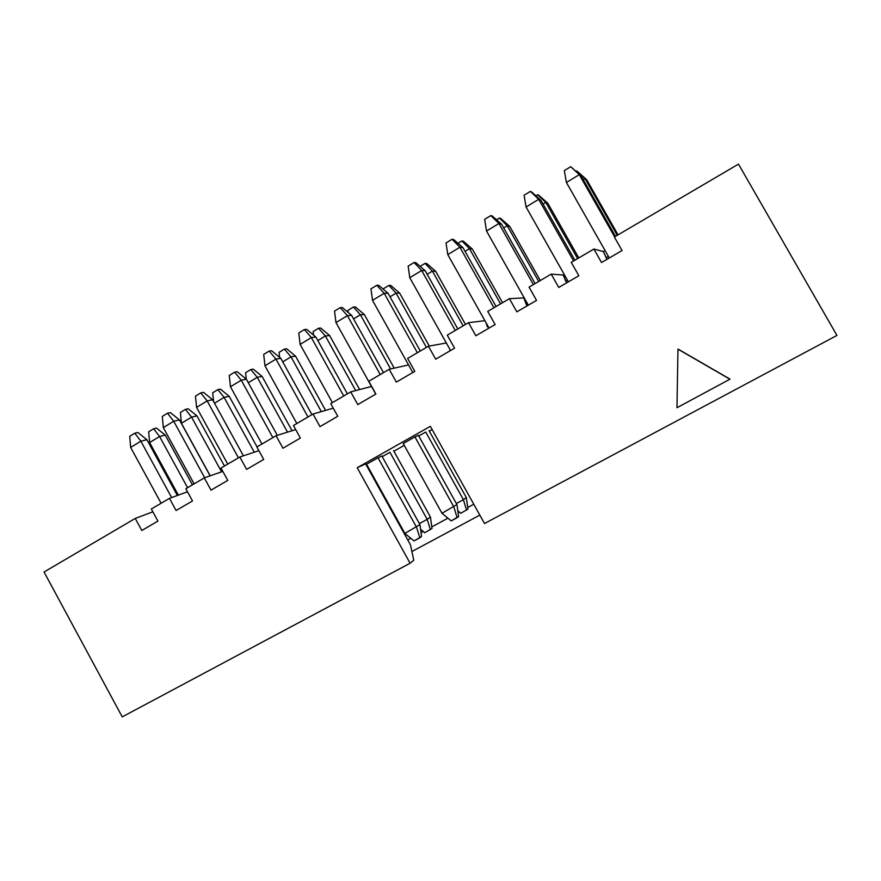 <?xml version="1.0" encoding="UTF-8"?>
<svg xmlns="http://www.w3.org/2000/svg" width="881" height="881" viewBox="0 0 881 881"><rect width="100%" height="100%" fill="white"/><g stroke="black" fill="none" stroke-linecap="round" stroke-linejoin="round"><path stroke-width="1.32" d="M581.13 175.925L615.489 236.361L581.13 175.925L579.291 174.647L566.406 182.477L609.289 257.99L566.406 182.477L579.291 174.647L614.652 236.857L579.291 174.647L570.734 166.718L571.703 167.401L570.734 166.718L564.325 170.639L570.734 166.718L581.13 175.925M564.325 170.639L566.406 182.477L564.325 170.639M540.967 200.328L574.886 260.214L540.967 200.328L538.687 199.326L526.067 207.002L568.399 281.821L526.067 207.002L538.687 199.326L573.597 260.963L538.687 199.326L530.384 191.386L531.562 191.926L530.384 191.386L524.096 195.23L530.384 191.386L538.687 199.326L540.967 200.328L531.562 191.926L540.967 200.328M524.096 195.23L526.067 207.002L524.096 195.23M501.586 224.248L535.086 283.583L501.586 224.248L498.899 223.521L486.532 231.042L528.325 305.178L486.532 231.042L498.899 223.521L533.368 284.596L498.899 223.521L490.838 215.57L492.226 215.966L490.838 215.57L484.682 219.325L490.838 215.57L498.899 223.521L501.586 224.248L492.226 215.966L501.586 224.248M484.682 219.325L486.532 231.042L484.682 219.325M462.988 247.693L496.069 306.511L462.988 247.693L459.904 247.242L447.779 254.609L489.043 328.073L447.779 254.609L459.904 247.242L493.933 307.755L459.904 247.242L452.063 239.269L453.66 239.533L452.063 239.269L446.028 242.958L452.063 239.269L459.904 247.242L462.988 247.693L453.66 239.533L462.988 247.693M446.028 242.958L447.779 254.609L446.028 242.958M425.138 270.687L457.812 328.976L425.138 270.687L421.669 270.489L409.786 277.713L450.543 350.528L409.786 277.713L421.669 270.489L455.279 330.463L421.669 270.489L414.059 262.505L415.832 262.648L414.059 262.505L408.145 266.117L414.059 262.505L421.669 270.489L425.138 270.687L415.832 262.648L425.138 270.687M408.145 266.117L409.786 277.713L408.145 266.117M617.262 235.326L585.006 178.612L583.266 179.669L585.006 178.612L617.262 235.326M576.075 171.343L577.639 171.586L586.735 179.801L618.044 234.864L586.735 179.801L577.639 171.586L585.006 178.612L576.736 170.947L576.075 171.343M577.595 258.618L545.746 202.41L543.07 204.04L545.746 202.41L577.595 258.618M535.912 195.813L537.696 194.734L538.809 195.241L547.872 203.335L578.795 257.913L547.872 203.335L545.746 202.41L547.872 203.335L538.809 195.241L545.746 202.41L537.696 194.734L535.912 195.813M538.698 281.468L507.247 225.756L503.668 227.926L507.247 225.756L538.698 281.468M496.565 219.798L499.417 218.059L500.716 218.433L509.758 226.428L540.306 280.521L509.758 226.428L507.247 225.756L509.758 226.428L500.716 218.433L499.417 218.059L507.247 225.756L499.417 218.059L496.565 219.798M500.551 303.868L469.474 248.651L465.036 251.338L469.474 248.651L500.551 303.868M457.977 243.31L461.864 240.942L463.351 241.196L472.359 249.07L502.544 302.701L472.359 249.07L469.474 248.651L472.359 249.07L463.351 241.196L461.864 240.942L469.474 248.651L461.864 240.942L457.977 243.31M463.131 325.849L432.428 271.106L427.164 274.299L432.428 271.106L463.131 325.849M420.138 266.37L425.027 263.386L426.69 263.518L435.666 271.293L465.487 324.461L435.666 271.293L432.428 271.106L435.666 271.293L426.69 263.518L425.027 263.386L432.428 271.106L425.027 263.386L420.138 266.37M388.014 293.241L420.292 351.012L388.014 293.241L384.182 293.285L372.52 300.366L412.782 372.531L372.52 300.366L384.182 293.285L417.374 352.73L384.182 293.285L376.782 285.29L378.742 285.312L376.782 285.29L370.978 288.836L376.782 285.29L384.182 293.285L388.014 293.241L378.742 285.312L388.014 293.241M370.978 288.836L372.52 300.366L370.978 288.836M351.596 315.354L383.488 372.63L351.596 315.354L347.411 315.64L335.98 322.589L375.747 394.126L335.98 322.589L347.411 315.64L380.207 374.557L347.411 315.64L340.231 307.634L342.368 307.535L340.231 307.634L334.538 311.114L340.231 307.634L347.411 315.64L351.596 315.354L342.368 307.535L351.596 315.354M418.387 435.324L456.931 504.549L418.387 435.324L414.896 436.888L453.836 506.861L414.896 436.888L418.387 435.324M403.212 443.506L441.998 513.282L456.931 504.549L441.998 513.282L403.212 443.506L414.896 436.888L403.212 443.506M458.649 516.486L451.204 520.891L457.118 517.698L453.836 506.861L457.118 517.698L458.649 516.486L456.931 504.549L458.649 516.486M334.538 311.114L335.98 322.589L334.538 311.114M441.998 513.282L451.204 520.891L441.998 513.282M315.872 337.06L347.378 393.84L315.872 337.06L311.345 337.566L300.135 344.383L332.412 402.639L300.135 344.383L311.345 337.566L343.744 395.976L311.345 337.566L304.363 329.56L306.665 329.351L304.363 329.56L298.78 332.974L304.363 329.56L311.345 337.566L315.872 337.06L306.665 329.351L315.872 337.06M381.858 455.995L419.94 524.613L381.858 455.995L378.026 457.757L416.493 527.113L378.026 457.757L381.858 455.995M366.551 464.254L404.875 533.412L419.94 524.613L404.875 533.412L366.551 464.254L378.026 457.757L366.551 464.254M421.57 536.474L414.048 540.912L419.852 537.784L416.493 527.113L419.852 537.784L421.57 536.474L419.94 524.613L421.57 536.474M298.78 332.974L300.135 344.383L298.78 332.974M404.875 533.412L414.048 540.912L404.875 533.412M280.808 358.358L311.951 414.654L280.808 358.358L275.962 359.085L264.961 365.769L296.853 423.519L264.961 365.769L275.962 359.085L307.976 416.988L275.962 359.085L269.179 351.067L271.645 350.748L269.179 351.067L263.705 354.415L269.179 351.067L275.962 359.085L280.808 358.358L271.645 350.748L280.808 358.358M263.705 354.415L264.961 365.769L263.705 354.415M246.405 379.259L277.317 435.335L246.405 379.259L241.24 380.196L230.448 386.759L261.965 444.013L230.448 386.759L241.24 380.196L272.879 437.604L241.24 380.196L234.654 372.178L237.264 371.749L234.654 372.178L229.269 375.471L234.654 372.178L241.24 380.196L246.405 379.259L237.264 371.749L246.405 379.259M229.269 375.471L230.448 386.759L229.269 375.471M212.618 399.776L243.42 455.818L212.618 399.776L207.167 400.91L196.562 407.363L227.727 464.122L196.562 407.363L207.167 400.91L238.443 457.834L207.167 400.91L200.758 392.893L203.522 392.364L200.758 392.893L195.483 396.12L200.758 392.893L207.167 400.91L212.618 399.776L203.522 392.364L212.618 399.776M195.483 396.12L196.562 407.363L195.483 396.12M179.46 419.929L210.107 475.85L179.46 419.929L173.722 421.25L163.304 427.582L194.106 483.867L163.304 427.582L173.722 421.25L204.667 477.755L173.722 421.25L167.489 413.233L170.396 412.616L167.489 413.233L162.302 416.405L167.489 413.233L173.722 421.25L179.46 419.929L170.396 412.616L179.46 419.929M162.302 416.405L163.304 427.582L162.302 416.405M146.896 439.707L177.356 495.474L146.896 439.707L140.872 441.216L130.652 447.438L161.102 503.249L130.652 447.438L140.872 441.216L171.641 497.556L140.872 441.216L134.826 433.21L137.865 432.483L134.826 433.21L129.727 436.315L134.826 433.21L140.872 441.216L146.896 439.707L137.865 432.483L146.896 439.707M129.727 436.315L130.652 447.438L129.727 436.315M426.415 347.422L396.076 293.142L390.019 296.82L396.076 293.142L426.415 347.422M383.246 288.847L388.884 285.411L390.712 285.433L399.666 293.098L429.278 346.079L399.666 293.098L396.076 293.142L399.666 293.098L390.712 285.433L388.884 285.411L396.076 293.142L388.884 285.411L383.246 288.847M463.417 499.692L425.732 432.042L463.417 499.692L466.302 497.534L428.992 430.578L466.302 497.534L467.987 509.064L460.818 513.293L457.834 510.815L460.818 513.293L467.987 509.064L466.302 497.534L463.417 499.692L466.556 510.198L463.417 499.692L456.358 503.525L463.417 499.692M390.591 368.963L360.406 314.77L353.578 318.911L360.406 314.77L390.591 368.963M347.874 310.398L353.402 307.029L355.406 306.94L364.316 314.506L394.214 368.148L364.316 314.506L360.406 314.77L364.316 314.506L355.406 306.94L353.402 307.029L360.406 314.77L353.402 307.029L347.874 310.398L348.138 312.425L347.874 310.398M427.197 519.35L389.953 452.272L427.197 519.35L430.424 517.004L393.554 450.62L430.424 517.004L432.02 528.468L424.785 532.741L420.578 529.283L424.785 532.741L432.02 528.468L430.424 517.004L427.197 519.35L430.413 529.701L427.197 519.35L419.378 523.589L427.197 519.35M355.693 390.58L325.386 335.991L317.821 340.584L325.386 335.991L355.693 390.58M313.151 331.564L318.581 328.25L320.739 328.051L329.615 335.518L359.635 389.556L329.615 335.518L325.386 335.991L329.615 335.518L320.739 328.051L318.581 328.25L325.386 335.991L318.581 328.25L313.151 331.564L313.592 335.143L313.151 331.564M321.334 411.614L291.005 356.838L282.746 361.849L291.005 356.838L321.334 411.614M279.068 352.334L284.387 349.085L286.699 348.788L295.553 356.155L325.574 410.392L295.553 356.155L291.005 356.838L295.553 356.155L286.699 348.788L284.387 349.085L291.005 356.838L284.387 349.085L279.068 352.334L279.64 357.378L279.068 352.334M287.525 432.142L257.263 377.299L248.31 382.717L257.263 377.299L287.525 432.142M245.59 372.729L250.821 369.546L253.265 369.15L262.098 376.418L292.063 430.721L262.098 376.418L257.263 377.299L262.098 376.418L253.265 369.15L250.821 369.546L257.263 377.299L250.821 369.546L245.59 372.729L246.273 379.149L245.59 372.729M254.268 452.206L224.115 397.386L214.512 403.212L224.115 397.386L254.268 452.206M212.706 392.772L217.849 389.633L220.437 389.138L229.225 396.329L257.054 446.898L229.225 396.329L224.115 397.386L229.225 396.329L220.437 389.138L217.849 389.633L224.115 397.386L217.849 389.633L212.706 392.772L213.587 401.527L212.706 392.772M221.571 471.853L191.551 417.12L181.42 423.265L210.218 475.817L181.42 423.265L180.407 412.451L185.462 409.368L188.193 408.784L196.948 415.876L224.468 466.038L196.948 415.876L191.551 417.12L221.571 471.853M196.948 415.876L188.193 408.784L185.462 409.368L191.551 417.12L196.948 415.876M180.407 412.451L181.42 423.265L191.551 417.12L185.462 409.368L180.407 412.451M187.576 487.711L159.571 436.513L149.616 442.548L178.336 495.122L149.616 442.548L148.68 431.778L153.646 428.761L156.499 428.089L165.232 435.082L192.443 484.847L165.232 435.082L159.571 436.513L187.576 487.711M165.232 435.082L156.499 428.089L153.646 428.761L159.571 436.513L165.232 435.082M148.68 431.778L149.616 442.548L159.571 436.513L153.646 428.761L148.68 431.778M157.919 521.1L141.819 530.483L135.256 518.435L44.05 572.011L122.228 716.881L410.094 563.245L357.223 467.745L430.346 426.327L484.517 523.523L836.95 335.43L738.476 164.119L614.365 237.022L622.052 250.545L601.525 262.516L593.882 249.048L571.251 262.34L578.839 275.731L558.741 287.448L551.209 274.112L529.063 287.129L536.54 300.388L516.861 311.863L509.427 298.659L487.744 311.4L495.122 324.538L475.85 335.771L468.516 322.688L447.273 335.165L454.563 348.182L435.688 359.184L428.441 346.222L407.639 358.446L414.83 371.341L396.34 382.123L389.193 369.282L368.798 381.264L375.901 394.038L357.785 404.599L350.726 391.88L330.738 403.619L337.753 416.273L319.99 426.624L313.019 414.026L293.439 425.523L300.355 438.066L282.955 448.22L276.061 435.732L256.867 447.008L263.705 459.442L246.636 469.386L239.83 457.008L220.999 468.075L227.761 480.387L211.011 490.144L204.293 477.887L185.825 488.735L192.499 500.937L176.079 510.506L169.449 498.36L151.323 508.998L157.919 521.1L151.323 508.998L169.449 498.36L187.499 491.785L169.449 498.36L176.079 510.506L192.499 500.937L185.825 488.735L204.293 477.887L222.827 471.412L204.293 477.887L211.011 490.144L227.761 480.387L220.999 468.075L239.83 457.008L258.882 450.676L239.83 457.008L246.636 469.386L263.705 459.442L256.867 447.008L276.061 435.732L295.675 429.598L276.061 435.732L282.955 448.22L300.355 438.066L293.439 425.523L313.019 414.026L333.26 408.167L313.019 414.026L319.99 426.624L337.753 416.273L330.738 403.619L350.726 391.88L371.496 386.462L350.726 391.88L357.785 404.599L375.901 394.038L368.798 381.264L389.193 369.282L408.531 364.921L389.193 369.282L396.34 382.123L414.83 371.341L407.639 358.446L428.441 346.222L446.326 342.995L428.441 346.222L435.688 359.184L454.563 348.182L447.273 335.165L468.516 322.688L484.902 320.695L468.516 322.688L475.85 335.771L495.122 324.538L487.744 311.4L509.427 298.659L524.217 297.899L509.427 298.659L516.861 311.863L536.54 300.388L529.063 287.129L551.209 274.112L563.234 275.048L564.236 274.465L563.234 275.048L551.209 274.112L558.741 287.448L578.839 275.731L571.251 262.34L593.882 249.048L603.353 251.57L605.071 250.567L603.353 251.57L593.882 249.048L601.525 262.516L622.052 250.545L614.365 237.022L738.476 164.119L836.95 335.43L484.517 523.523L430.346 426.327L357.223 467.745L365.615 463.869L410.447 544.788L365.615 463.869L357.223 467.745L410.094 563.245L122.228 716.881L44.05 572.011L135.256 518.435L152.865 511.817L135.256 518.435L141.819 530.483L157.919 521.1M678.062 349.085L729.92 379.204L676.971 407.727L677.963 349.173L729.942 379.072L678.062 349.085M389.953 452.272L382.222 456.644L389.953 452.272M425.732 432.042L418.75 435.985L425.732 432.042M367.014 466.401L367.575 466.093L367.014 466.401M393.884 451.215L404.236 445.368L393.884 451.215M429.333 431.183L432.153 429.587L429.333 431.183M479.826 515.11L411.901 551.539L479.826 515.11M413.773 560.228L410.094 563.245L413.773 560.228L410.447 544.788L413.773 560.228M407.738 539.899L410.788 538.247L407.738 539.899M421.052 532.708L423.276 531.496L421.052 532.708M431.8 526.893L447.933 518.182L431.8 526.893M458.098 512.687L459.309 512.037L458.098 512.687M467.756 507.478L473.758 504.229L467.756 507.478M608.386 256.404L606.161 257.704L607.064 259.289L603.353 251.57L606.161 257.704L608.386 256.404M567.507 280.257L565.789 281.259L566.67 282.823L563.234 275.048L565.789 281.259L567.507 280.257M527.444 303.626L526.221 304.352L527.091 305.905L523.909 298.075L526.221 304.352L527.444 303.626M488.184 326.543L487.413 326.983L486.026 322.699L487.413 326.983L488.184 326.543M449.684 348.997L450.224 350.704L449.684 348.997M676.971 407.727L729.92 379.204L677.963 349.173L676.971 407.727"/></g></svg>
